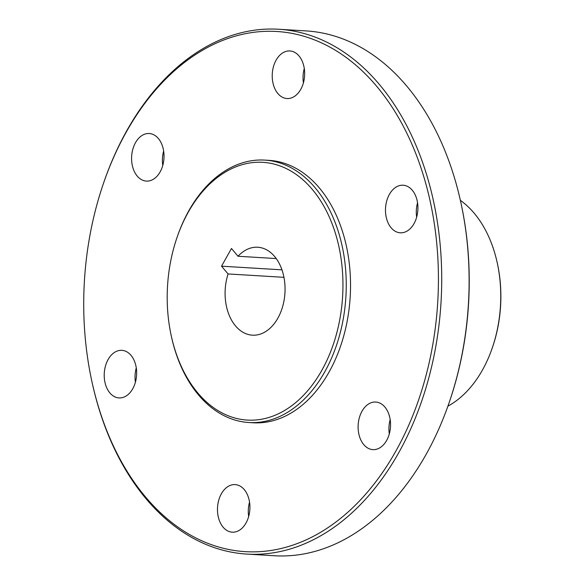 <?xml version="1.0" encoding="UTF-8"?>
<svg xmlns="http://www.w3.org/2000/svg" width="585" height="585" viewBox="0 0 585 585"><rect width="100%" height="100%" fill="white"/><g stroke="black" fill="none" stroke-linecap="round" stroke-linejoin="round"><path stroke-width="0.88" d="M246.899 554.09L274.292 555.75A262.899 178.564 -86.5 0 0 426.085 454.45A262.899 178.564 -86.5 0 0 449.097 402.765A262.899 178.564 -86.5 0 0 461.134 203.858A262.899 178.564 -86.5 0 0 306.05 30.91L278.657 29.25A262.899 178.564 93.5 0 1 428.498 181.072A262.899 178.564 93.5 0 1 398.692 452.79A262.899 178.564 93.5 0 1 246.899 554.09A262.899 178.564 93.5 0 1 91.823 381.142L91.626 380.243A260.566 176.977 -86.5 0 0 225.108 548.701A260.566 176.977 -86.5 0 0 395.774 451.254A260.566 176.977 -86.5 0 0 376.433 85.995A260.566 176.977 -86.5 0 0 126.36 131.881A260.566 176.977 -86.5 0 0 103.56 183.105A260.566 176.977 -86.5 0 0 91.626 380.243M103.56 183.105L103.859 182.235A262.899 178.564 93.5 0 1 126.865 130.55A262.899 178.564 93.5 0 1 278.657 29.25M447.905 406.158A111.94 76.028 -86.5 0 0 482.435 370.064A111.94 76.028 -86.5 0 0 492.234 348.053A111.94 76.028 -86.5 0 0 497.36 263.367A111.94 76.028 -86.5 0 0 460.358 200.348M188.326 212.077A129.117 87.691 -86.5 0 0 177.028 237.459A129.117 87.691 -86.5 0 0 171.112 335.146A129.117 87.691 -86.5 0 0 237.254 418.619A129.117 87.691 -86.5 0 0 321.823 370.334A129.117 87.691 -86.5 0 0 312.236 189.343A129.117 87.691 -86.5 0 0 188.326 212.077M177.028 237.459L177.328 236.589A131.449 89.278 93.5 0 1 188.831 210.746A131.449 89.278 93.5 0 1 264.727 160.1A131.449 89.278 93.5 0 1 339.644 236.011A131.449 89.278 93.5 0 1 324.741 371.87A131.449 89.278 93.5 0 1 248.852 422.516A131.449 89.278 93.5 0 1 171.31 336.046L171.112 335.146M264.727 160.1L269.005 160.356A131.449 89.278 93.5 0 1 343.929 236.267A131.449 89.278 93.5 0 1 329.026 372.126A131.449 89.278 93.5 0 1 253.13 422.779L248.852 422.516M300.763 89.351A23.839 16.19 -86.5 0 0 303.469 64.716A23.839 16.19 -86.5 0 0 289.882 50.954A23.839 16.19 -86.5 0 0 276.12 60.138A23.839 16.19 -86.5 0 0 273.414 84.774A23.839 16.19 -86.5 0 0 287.001 98.536A23.839 16.19 -86.5 0 0 300.763 89.351M414.026 223.616A23.839 16.19 -86.5 0 0 416.725 198.98A23.839 16.19 -86.5 0 0 403.138 185.218A23.839 16.19 -86.5 0 0 389.376 194.403A23.839 16.19 -86.5 0 0 386.678 219.039A23.839 16.19 -86.5 0 0 400.264 232.801A23.839 16.19 -86.5 0 0 414.026 223.616M386.648 440.439A23.839 16.19 -86.5 0 0 389.354 415.803A23.839 16.19 -86.5 0 0 375.767 402.041A23.839 16.19 -86.5 0 0 362.005 411.226A23.839 16.19 -86.5 0 0 359.3 435.862A23.839 16.19 -86.5 0 0 372.886 449.624A23.839 16.19 -86.5 0 0 386.648 440.439M246.022 522.997A23.839 16.19 -86.5 0 0 248.72 498.361A23.839 16.19 -86.5 0 0 235.133 484.599A23.839 16.19 -86.5 0 0 221.371 493.784A23.839 16.19 -86.5 0 0 218.673 518.42A23.839 16.19 -86.5 0 0 232.26 532.182A23.839 16.19 -86.5 0 0 246.022 522.997M132.758 388.733A23.839 16.19 -86.5 0 0 135.457 364.097A23.839 16.19 -86.5 0 0 121.877 350.335A23.839 16.19 -86.5 0 0 108.115 359.519A23.839 16.19 -86.5 0 0 105.41 384.155A23.839 16.19 -86.5 0 0 118.996 397.917A23.839 16.19 -86.5 0 0 132.758 388.733M160.129 171.91A23.839 16.19 -86.5 0 0 162.835 147.274A23.839 16.19 -86.5 0 0 149.248 133.512A23.839 16.19 -86.5 0 0 135.486 142.696A23.839 16.19 -86.5 0 0 132.78 167.332A23.839 16.19 -86.5 0 0 146.367 181.094A23.839 16.19 -86.5 0 0 160.129 171.91M163.646 151.062A23.839 16.19 -86.5 0 0 162.784 165.409M136.276 367.885A23.839 16.19 -86.5 0 0 135.413 382.232M249.539 502.149A23.839 16.19 -86.5 0 0 248.669 516.496M390.173 419.591A23.839 16.19 -86.5 0 0 389.303 433.938M417.544 202.768A23.839 16.19 -86.5 0 0 416.674 217.115M304.28 68.504A23.839 16.19 -86.5 0 0 303.418 82.851M228.084 273.948A44.05 29.923 -86.5 0 0 252.413 335.176A44.05 29.923 -86.5 0 0 284.939 293.012A44.05 29.923 -86.5 0 0 257.736 247.236A44.05 29.923 -86.5 0 0 238.022 256.252L231.47 248.486L221.539 266.182L228.084 273.948L283.952 277.327M497.36 263.367L497.55 264.266A109.6 74.441 93.5 0 1 492.533 347.183L492.234 348.053M276.222 258.563L238.022 256.252M281.955 269.839L221.539 266.182M461.134 203.858L461.324 204.757A260.566 176.977 93.5 0 1 449.397 401.895L449.097 402.765"/></g></svg>
